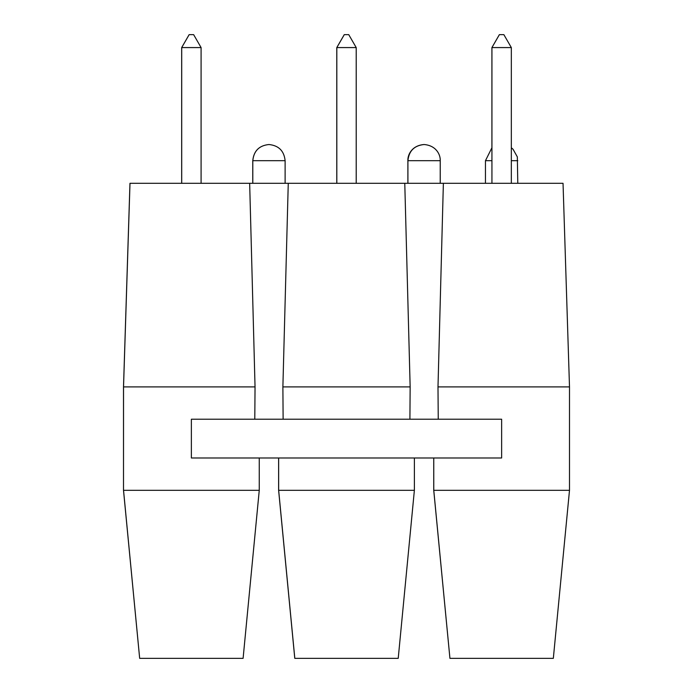 <?xml version="1.0" encoding="UTF-8"?>
<svg xmlns="http://www.w3.org/2000/svg" width="693" height="693" viewBox="0 0 693 693"><rect width="100%" height="100%" fill="white"/><g stroke="black" fill="none" stroke-linecap="round" stroke-linejoin="round"><path stroke-width="1.04" d="M346.517 457.986L501.637 457.986L501.637 419.213L191.372 419.213L191.372 457.986L346.517 457.986M254.79 419.213L255.041 386.893L123.536 386.893L129.998 183.307L288.262 183.307L282.883 386.893L283.125 419.213M398.224 658.35L294.776 658.35L278.621 490.306L414.379 490.306L398.224 658.35M449.93 658.35L433.74 490.306L569.499 490.306L553.335 658.35L449.93 658.35L433.757 490.306L433.757 457.986L433.766 490.306L449.93 658.35M409.909 419.213L410.152 386.893L282.883 386.893M255.041 386.893L249.662 183.307M243.104 658.35L139.665 658.35L123.536 490.306L259.26 490.306L243.104 658.35M410.152 386.893L404.773 183.307L443.373 183.307L437.993 386.893L438.245 419.213M288.262 183.307L404.773 183.307M443.373 183.307L563.037 183.307L569.499 386.893L437.993 386.893M139.665 658.35L123.501 490.306L123.536 386.893M491.909 47.574L499.367 34.65L503.863 34.65L511.33 47.574L491.909 47.574L491.909 147.765M181.705 183.307L181.705 47.574L189.163 34.65L193.633 34.65L201.091 47.574L181.67 47.574L181.67 183.307M336.789 47.574L344.256 34.65L348.744 34.65L356.211 47.574L336.789 47.574L336.789 183.307M485.464 160.681L491.926 147.748L485.464 160.681L485.455 183.307L485.464 160.681M517.775 160.681L511.33 160.681M491.935 160.681L485.481 160.681M440.22 160.681L407.882 160.681C407.536 154.825 411.885 145.452 424.047 144.525L424.055 144.525C436.235 145.452 440.583 154.825 440.228 160.681L440.228 183.307M285.1 160.681L252.806 160.681C253.803 150.909 259.182 145.521 268.953 144.525C278.725 145.521 284.113 150.909 285.118 160.681L285.118 183.307M569.499 457.986L569.499 419.213M268.945 144.525L268.927 144.525C259.156 145.521 253.768 150.909 252.772 160.681L252.772 183.307M517.784 183.307L517.333 156.904L513.054 149.255L511.33 147.765M407.917 183.307L407.917 160.681C408.913 150.909 414.301 145.521 424.073 144.525M252.798 183.307L252.798 160.681M294.811 658.35L278.655 490.306L278.655 457.986M414.379 457.986L414.379 490.306M278.621 457.986L278.621 490.306M259.26 457.986L259.26 490.306M569.499 386.893L569.499 490.306M433.74 457.986L433.74 490.306M129.963 183.307L123.501 386.893L123.501 490.306M407.882 183.307L407.882 160.681M491.926 147.765L491.926 47.574L499.384 34.65L491.935 47.574L491.935 183.307M511.33 47.574L511.33 183.307M201.091 47.574L201.091 183.307M189.137 34.65L181.67 47.574M344.282 34.65L336.824 47.574L336.824 183.307M356.211 47.574L356.211 183.307"/></g></svg>
